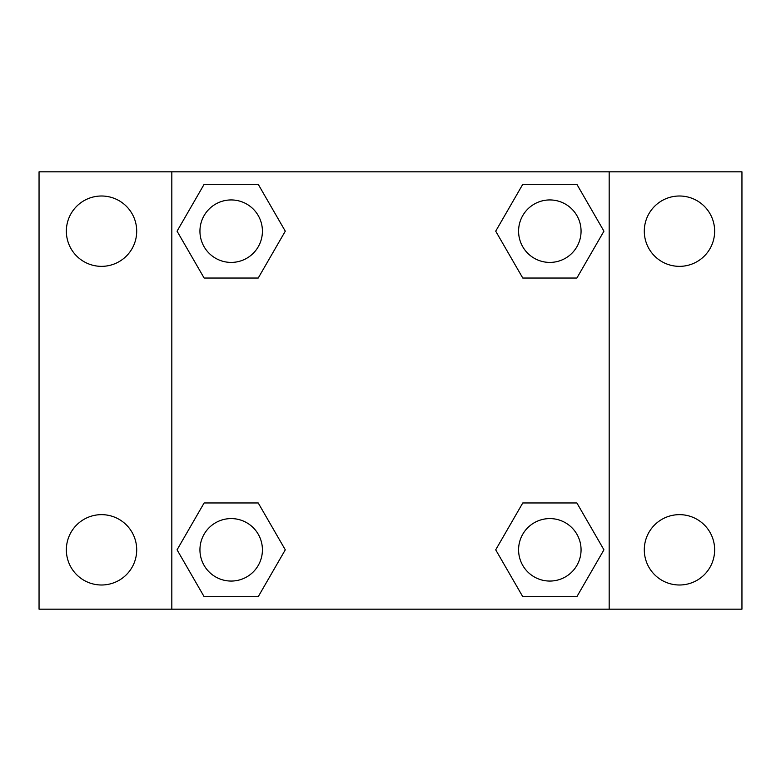 <?xml version="1.0" encoding="UTF-8"?>
<svg xmlns="http://www.w3.org/2000/svg" width="781" height="781" viewBox="0 0 781 781"><rect width="100%" height="100%" fill="white"/><g stroke="black" fill="none" stroke-linecap="round" stroke-linejoin="round"><path stroke-width="1.17" d="M39.05 171.82L741.95 171.82L741.95 609.18L39.05 609.18L39.05 171.82M679.47 196.002A35.174 35.174 0 0 1 714.644 231.176A35.174 35.174 0 0 1 679.47 266.35A35.174 35.174 0 0 1 644.296 231.176A35.174 35.174 0 0 1 679.47 196.002M679.47 514.65A35.174 35.174 0 0 1 714.644 549.824A35.174 35.174 0 0 1 679.47 584.998A35.174 35.174 0 0 1 644.296 549.824A35.174 35.174 0 0 1 679.47 514.65M101.53 514.65A35.174 35.174 0 0 1 136.704 549.824A35.174 35.174 0 0 1 101.53 584.998A35.174 35.174 0 0 1 66.356 549.824A35.174 35.174 0 0 1 101.53 514.65M101.53 196.002A35.174 35.174 0 0 1 136.704 231.176A35.174 35.174 0 0 1 101.53 266.35A35.174 35.174 0 0 1 66.356 231.176A35.174 35.174 0 0 1 101.53 196.002M204.124 502.964L258.228 502.964L285.29 549.824L258.228 596.684L204.124 596.684L177.062 549.824L204.124 502.964L258.228 502.964L204.124 502.964M522.772 184.316L576.876 184.316L603.938 231.176L576.876 278.036L522.772 278.036L495.71 231.176L522.772 184.316L576.876 184.316L522.772 184.316M171.82 609.18L171.82 171.82M609.18 171.82L609.18 609.18M204.124 184.316L258.228 184.316L285.29 231.176L258.228 278.036L204.124 278.036L177.062 231.176L204.124 184.316L258.228 184.316L204.124 184.316M522.772 502.964L576.876 502.964L603.938 549.824L576.876 596.684L522.772 596.684L495.71 549.824L522.772 502.964L576.876 502.964L522.772 502.964M576.876 596.684L522.772 596.684L576.876 596.684M581.064 549.824A31.24 31.24 0 0 0 534.204 522.772A31.24 31.24 0 0 0 534.204 576.876A31.24 31.24 0 0 0 581.064 549.824M258.228 596.684L204.124 596.684L258.228 596.684M262.416 549.824A31.24 31.24 0 0 0 215.556 522.772A31.24 31.24 0 0 0 215.556 576.876A31.24 31.24 0 0 0 262.416 549.824M576.876 278.036L522.772 278.036L576.876 278.036M581.064 231.176A31.24 31.24 0 0 0 534.204 204.124A31.24 31.24 0 0 0 534.204 258.228A31.24 31.24 0 0 0 581.064 231.176M258.228 278.036L204.124 278.036L258.228 278.036M262.416 231.176A31.24 31.24 0 0 0 215.556 204.124A31.24 31.24 0 0 0 215.556 258.228A31.24 31.24 0 0 0 262.416 231.176"/></g></svg>
